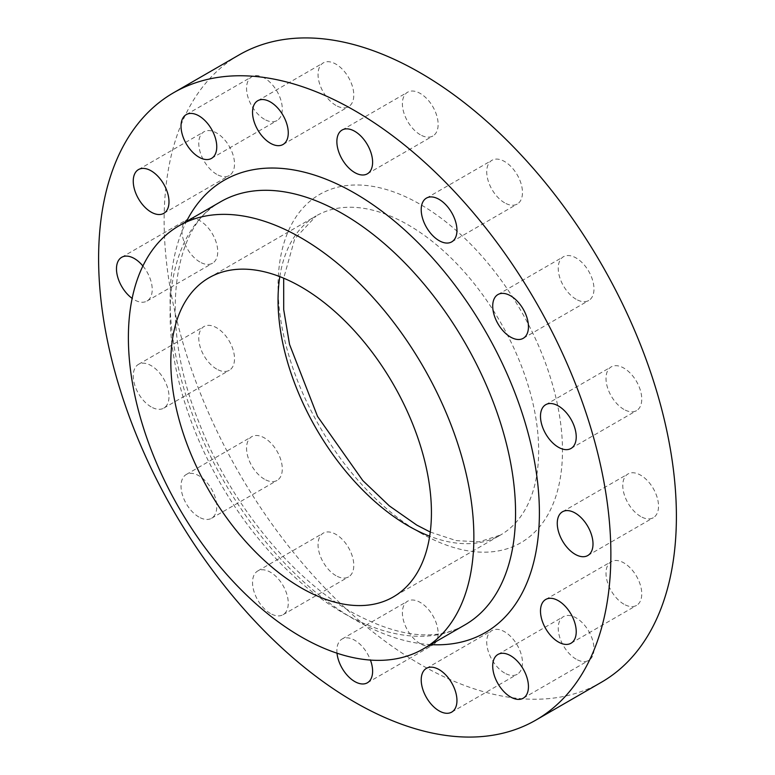 <?xml version="1.0" encoding="UTF-8"?>
<svg xmlns="http://www.w3.org/2000/svg" width="775" height="775" viewBox="0 0 775 775"><rect width="100%" height="100%" fill="white"/><g stroke="black" fill="none" stroke-linecap="round" stroke-linejoin="round"><path stroke-width="0.58" stroke-dasharray="3.88 2.91" d="M576.106 299.247A25.275 14.589 60 0 1 559.598 276.975A25.275 14.589 60 0 1 563.464 256.719A25.275 14.589 60 0 1 576.106 257.978A25.275 14.589 60 0 1 592.613 280.24A25.275 14.589 60 0 1 588.738 300.497A25.275 14.589 60 0 1 576.106 299.247M504.603 202.798A25.275 14.589 60 0 1 488.095 180.527A25.275 14.589 60 0 1 491.97 160.28A25.275 14.589 60 0 1 504.603 161.529A25.275 14.589 60 0 1 521.11 183.801A25.275 14.589 60 0 1 517.235 204.048A25.275 14.589 60 0 1 504.603 202.798M420.263 134.734A25.275 14.589 60 0 1 403.756 112.462A25.275 14.589 60 0 1 407.621 92.206A25.275 14.589 60 0 1 420.263 93.465A25.275 14.589 60 0 1 436.771 115.727A25.275 14.589 60 0 1 432.896 135.983A25.275 14.589 60 0 1 420.263 134.734M335.924 105.41A25.275 14.589 60 0 1 319.407 83.138A25.275 14.589 60 0 1 323.282 62.891A25.275 14.589 60 0 1 335.924 64.141A25.275 14.589 60 0 1 352.431 86.413A25.275 14.589 60 0 1 348.556 106.659A25.275 14.589 60 0 1 335.924 105.41M264.42 119.292A25.275 14.589 60 0 1 247.913 97.02A25.275 14.589 60 0 1 251.788 76.773A25.275 14.589 60 0 1 264.42 78.023A25.275 14.589 60 0 1 280.928 100.295A25.275 14.589 60 0 1 277.053 120.542A25.275 14.589 60 0 1 264.42 119.292M216.642 174.278A25.275 14.589 60 0 1 200.134 152.007A25.275 14.589 60 0 1 204.009 131.75A25.275 14.589 60 0 1 216.642 133.009A25.275 14.589 60 0 1 233.149 155.271A25.275 14.589 60 0 1 229.284 175.528A25.275 14.589 60 0 1 216.642 174.278M199.863 261.979A25.275 14.589 60 0 1 183.355 239.708A25.275 14.589 60 0 1 187.23 219.461A25.275 14.589 60 0 1 199.863 220.71A25.275 14.589 60 0 1 216.38 242.982A25.275 14.589 60 0 1 212.505 263.229A25.275 14.589 60 0 1 199.863 261.979M142.9 265.99A25.275 14.589 60 0 1 146.979 301.058A25.275 14.589 60 0 1 134.346 299.809A25.275 14.589 60 0 1 132.157 298.385M216.642 369.055A25.275 14.589 60 0 1 200.134 346.783A25.275 14.589 60 0 1 204.009 326.527A25.275 14.589 60 0 1 216.642 327.786A25.275 14.589 60 0 1 233.149 350.048A25.275 14.589 60 0 1 229.284 370.305A25.275 14.589 60 0 1 216.642 369.055M151.125 406.885A25.275 14.589 60 0 1 134.608 384.613A25.275 14.589 60 0 1 138.483 364.357A25.275 14.589 60 0 1 151.125 365.616A25.275 14.589 60 0 1 167.632 387.878A25.275 14.589 60 0 1 163.757 408.134A25.275 14.589 60 0 1 151.125 406.885M264.42 479.192A25.275 14.589 60 0 1 247.913 456.93A25.275 14.589 60 0 1 251.788 436.674A25.275 14.589 60 0 1 264.42 437.923A25.275 14.589 60 0 1 280.928 460.195A25.275 14.589 60 0 1 277.053 480.452A25.275 14.589 60 0 1 264.42 479.192M198.894 517.022A25.275 14.589 60 0 1 182.387 494.76A25.275 14.589 60 0 1 186.262 474.503A25.275 14.589 60 0 1 198.894 475.753A25.275 14.589 60 0 1 215.402 498.025A25.275 14.589 60 0 1 211.536 518.281A25.275 14.589 60 0 1 198.894 517.022M335.924 575.641A25.275 14.589 60 0 1 319.407 553.379A25.275 14.589 60 0 1 323.282 533.123A25.275 14.589 60 0 1 335.924 534.372A25.275 14.589 60 0 1 352.431 556.644A25.275 14.589 60 0 1 348.556 576.9A25.275 14.589 60 0 1 335.924 575.641M270.397 613.471A25.275 14.589 60 0 1 253.89 591.199A25.275 14.589 60 0 1 257.765 570.952A25.275 14.589 60 0 1 270.397 572.202A25.275 14.589 60 0 1 286.905 594.473A25.275 14.589 60 0 1 283.03 614.72A25.275 14.589 60 0 1 270.397 613.471M420.263 643.705A25.275 14.589 60 0 1 403.756 621.443A25.275 14.589 60 0 1 407.621 601.187A25.275 14.589 60 0 1 420.263 602.437A25.275 14.589 60 0 1 436.771 624.708A25.275 14.589 60 0 1 432.896 644.965A25.275 14.589 60 0 1 420.263 643.705M336.999 653.189A25.275 14.589 60 0 1 342.104 639.017A25.275 14.589 60 0 1 354.737 640.266A25.275 14.589 60 0 1 370.431 660.087M504.603 673.029A25.275 14.589 60 0 1 488.095 650.758A25.275 14.589 60 0 1 491.97 630.511A25.275 14.589 60 0 1 504.603 631.761A25.275 14.589 60 0 1 521.11 654.032A25.275 14.589 60 0 1 517.235 674.279A25.275 14.589 60 0 1 504.603 673.029M576.106 659.147A25.275 14.589 60 0 1 559.598 636.876A25.275 14.589 60 0 1 563.464 616.629A25.275 14.589 60 0 1 576.106 617.878A25.275 14.589 60 0 1 592.613 640.15A25.275 14.589 60 0 1 588.738 660.397A25.275 14.589 60 0 1 576.106 659.147M623.875 604.171A25.275 14.589 60 0 1 607.368 581.899A25.275 14.589 60 0 1 611.243 561.643A25.275 14.589 60 0 1 623.875 562.902A25.275 14.589 60 0 1 640.392 585.164A25.275 14.589 60 0 1 636.517 605.42A25.275 14.589 60 0 1 623.875 604.171M623.875 409.384A25.275 14.589 60 0 1 607.368 387.122A25.275 14.589 60 0 1 611.243 366.866A25.275 14.589 60 0 1 623.875 368.115A25.275 14.589 60 0 1 640.392 390.387A25.275 14.589 60 0 1 636.517 410.643A25.275 14.589 60 0 1 623.875 409.384M640.654 516.46A25.275 14.589 60 0 1 624.146 494.198A25.275 14.589 60 0 1 628.021 473.942A25.275 14.589 60 0 1 640.654 475.191A25.275 14.589 60 0 1 657.161 497.463A25.275 14.589 60 0 1 653.286 517.719A25.275 14.589 60 0 1 640.654 516.46M601.371 682.281A362.225 209.134 60 0 1 420.263 664.34A362.225 209.134 60 0 1 183.627 345.146A362.225 209.134 60 0 1 239.146 54.889M220.681 201.733A244.29 141.04 -120 0 0 183.229 397.488A244.29 141.04 -120 0 0 342.821 612.754A244.29 141.04 -120 0 0 464.971 624.853C436.015 641.69 398.108 637.379 351.249 611.921C290.809 577.792 229.817 502.51 199.194 422.976C158.148 322.303 172.767 225.525 220.681 201.733M430.745 644.616A261.136 150.767 60 0 1 354.737 619.632A261.136 150.767 60 0 1 186.455 221.485M420.263 532.803A201.122 116.114 -120 0 0 562.476 450.692A201.122 116.114 -120 0 0 420.263 204.368A201.122 116.114 -120 0 0 278.051 286.479A201.122 116.114 -120 0 0 420.263 532.803M279.804 276.627A184.276 106.388 60 0 1 316.21 215.876A184.276 106.388 60 0 1 408.347 225.002A184.276 106.388 60 0 1 528.734 387.384A184.276 106.388 60 0 1 500.485 535.05A184.276 106.388 60 0 1 429.67 536.203M497.947 294.548L563.464 256.719M426.444 198.1L491.97 160.28M342.104 130.035L407.621 92.206M257.765 100.721L323.282 62.891M186.262 114.603L251.788 76.773M138.483 169.58L204.009 131.75M121.714 257.281L187.23 219.461M138.483 364.357L204.009 326.527M186.262 474.503L251.788 436.674M257.765 570.952L323.282 533.123M342.104 639.017L407.621 601.187M426.444 668.341L491.97 630.511M497.947 654.458L563.464 616.629M545.716 599.472L611.243 561.643M545.716 404.695L611.243 366.866M562.495 511.771L628.021 473.942M430.261 532.057L456.301 540.63L479.183 541.832L500.485 535.05L393.264 596.953M208.998 277.779L316.21 215.876L294.733 238.807L283.689 278.196M587.77 555.539L653.286 517.719M570.991 448.473L636.517 410.643M570.991 643.25L636.517 605.42M523.212 698.227L588.738 660.397M451.718 712.109L517.235 674.279M367.379 682.794L432.896 644.965M283.03 614.72L348.556 576.9M211.536 518.281L277.053 480.452M163.757 408.134L229.284 370.305M146.979 301.058L212.505 263.229M163.757 213.358L229.284 175.528M211.536 158.371L277.053 120.542M283.03 144.489L348.556 106.659M367.379 173.813L432.896 135.983M451.718 241.877L517.235 204.048M523.212 338.326L588.738 300.497"/><path stroke-width="1.16" d="M510.58 337.077A25.275 14.589 60 0 1 494.072 314.805A25.275 14.589 60 0 1 497.947 294.548A25.275 14.589 60 0 1 510.58 295.808A25.275 14.589 60 0 1 527.087 318.07A25.275 14.589 60 0 1 523.212 338.326A25.275 14.589 60 0 1 510.58 337.077M439.076 240.628A25.275 14.589 60 0 1 422.569 218.356A25.275 14.589 60 0 1 426.444 198.1A25.275 14.589 60 0 1 439.076 199.359A25.275 14.589 60 0 1 455.593 221.621A25.275 14.589 60 0 1 451.718 241.877A25.275 14.589 60 0 1 439.076 240.628M354.737 172.563A25.275 14.589 60 0 1 338.229 150.292A25.275 14.589 60 0 1 342.104 130.035A25.275 14.589 60 0 1 354.737 131.295A25.275 14.589 60 0 1 371.244 153.557A25.275 14.589 60 0 1 367.379 173.813A25.275 14.589 60 0 1 354.737 172.563M270.397 143.239A25.275 14.589 60 0 1 253.89 120.968A25.275 14.589 60 0 1 257.765 100.721A25.275 14.589 60 0 1 270.397 101.971A25.275 14.589 60 0 1 286.905 124.242A25.275 14.589 60 0 1 283.03 144.489A25.275 14.589 60 0 1 270.397 143.239M198.894 157.122A25.275 14.589 60 0 1 182.387 134.85A25.275 14.589 60 0 1 186.262 114.603A25.275 14.589 60 0 1 198.894 115.853A25.275 14.589 60 0 1 215.402 138.124A25.275 14.589 60 0 1 211.536 158.371A25.275 14.589 60 0 1 198.894 157.122M151.125 212.098A25.275 14.589 60 0 1 134.608 189.836A25.275 14.589 60 0 1 138.483 169.58A25.275 14.589 60 0 1 151.125 170.829A25.275 14.589 60 0 1 167.632 193.101A25.275 14.589 60 0 1 163.757 213.358A25.275 14.589 60 0 1 151.125 212.098M132.157 298.385A25.275 14.589 60 0 1 117.451 276.123A25.275 14.589 60 0 1 121.714 257.281A25.275 14.589 60 0 1 134.346 258.54A25.275 14.589 60 0 1 142.9 265.99M370.431 660.087A25.275 14.589 60 0 1 367.379 682.794A25.275 14.589 60 0 1 354.737 681.535A25.275 14.589 60 0 1 336.999 653.189M439.076 710.859A25.275 14.589 60 0 1 422.569 688.587A25.275 14.589 60 0 1 426.444 668.341A25.275 14.589 60 0 1 439.076 669.59A25.275 14.589 60 0 1 455.593 691.862A25.275 14.589 60 0 1 451.718 712.109A25.275 14.589 60 0 1 439.076 710.859M510.58 696.977A25.275 14.589 60 0 1 494.072 674.705A25.275 14.589 60 0 1 497.947 654.458A25.275 14.589 60 0 1 510.58 655.708A25.275 14.589 60 0 1 527.087 677.98A25.275 14.589 60 0 1 523.212 698.227A25.275 14.589 60 0 1 510.58 696.977M558.358 641.991A25.275 14.589 60 0 1 541.851 619.729A25.275 14.589 60 0 1 545.716 599.472A25.275 14.589 60 0 1 558.358 600.722A25.275 14.589 60 0 1 574.866 622.993A25.275 14.589 60 0 1 570.991 643.25A25.275 14.589 60 0 1 558.358 641.991M558.358 447.214A25.275 14.589 60 0 1 541.851 424.952A25.275 14.589 60 0 1 545.716 404.695A25.275 14.589 60 0 1 558.358 405.945A25.275 14.589 60 0 1 574.866 428.217A25.275 14.589 60 0 1 570.991 448.473A25.275 14.589 60 0 1 558.358 447.214M575.137 554.29A25.275 14.589 60 0 1 558.62 532.018A25.275 14.589 60 0 1 562.495 511.771A25.275 14.589 60 0 1 575.137 513.021A25.275 14.589 60 0 1 591.645 535.292A25.275 14.589 60 0 1 587.77 555.539A25.275 14.589 60 0 1 575.137 554.29M301.126 237.896A244.29 141.04 60 0 1 460.718 453.172A244.29 141.04 60 0 1 423.276 648.927A244.29 141.04 60 0 1 301.126 636.827A244.29 141.04 60 0 1 141.534 421.561A244.29 141.04 60 0 1 178.986 225.806A244.29 141.04 60 0 1 301.126 237.896M301.126 587.828A184.276 106.388 60 0 1 180.749 425.446A184.276 106.388 60 0 1 208.998 277.779A184.276 106.388 60 0 1 301.126 286.905A184.276 106.388 60 0 1 421.513 449.287A184.276 106.388 60 0 1 393.264 596.953A184.276 106.388 60 0 1 301.126 587.828M354.737 110.66A362.225 209.134 60 0 1 591.373 429.854A362.225 209.134 60 0 1 535.854 720.111A362.225 209.134 60 0 1 354.737 702.169A362.225 209.134 60 0 1 118.1 382.976A362.225 209.134 60 0 1 173.629 92.719A362.225 209.134 60 0 1 354.737 110.66M173.629 92.719L239.146 54.889A362.225 209.134 60 0 1 420.263 72.831A362.225 209.134 60 0 1 656.9 392.024A362.225 209.134 60 0 1 601.371 682.281L535.854 720.111M423.276 648.927L464.971 624.853A244.29 141.04 -120 0 0 502.413 429.098A244.29 141.04 -120 0 0 342.821 213.832A244.29 141.04 -120 0 0 220.681 201.733L178.986 225.806M186.455 221.485A261.136 150.767 60 0 1 354.737 193.198A261.136 150.767 60 0 1 535.254 465.746A261.136 150.767 60 0 1 430.745 644.616M429.67 536.203A184.276 106.388 60 0 1 408.347 525.925A184.276 106.388 60 0 1 279.804 276.627M283.689 278.196L283.708 309.68L289.53 344.4L317.537 416.417L362.816 480.587L389.37 505.92L416.776 525.092L430.261 532.057"/></g></svg>
